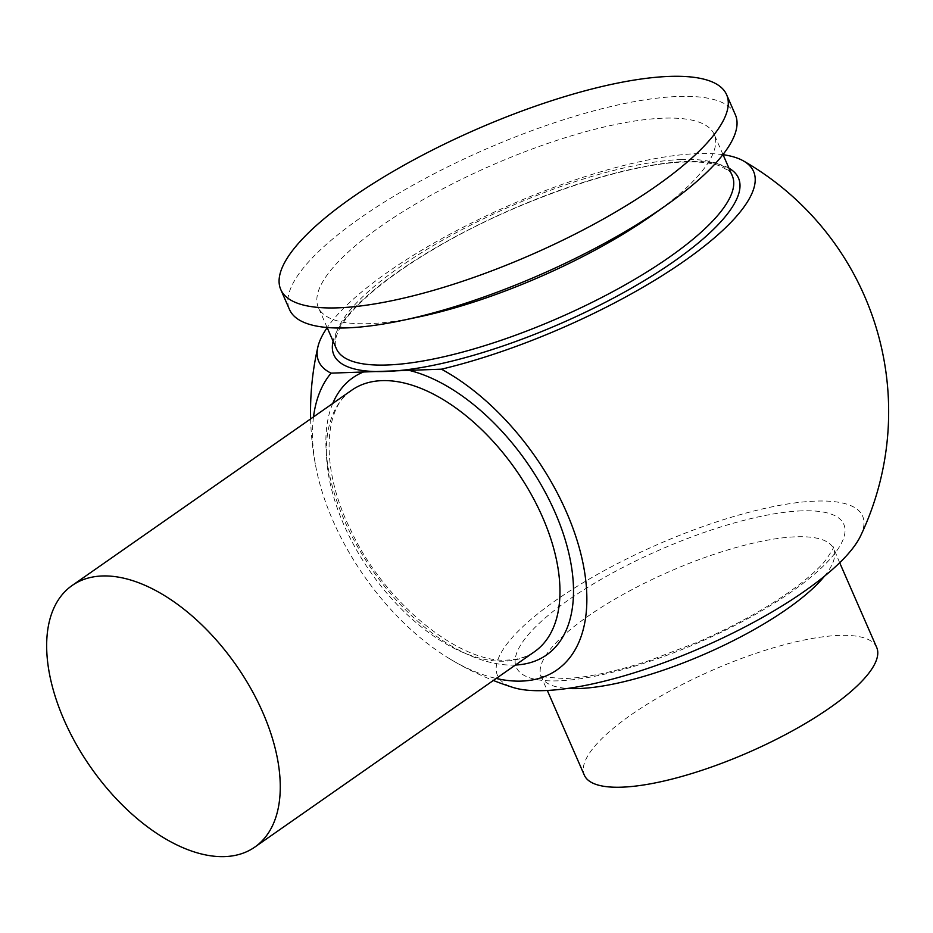 <?xml version="1.0" encoding="UTF-8"?>
<svg xmlns="http://www.w3.org/2000/svg" width="933" height="933" viewBox="0 0 933 933"><rect width="100%" height="100%" fill="white"/><g stroke="black" fill="none" stroke-linecap="round" stroke-linejoin="round"><path stroke-width="0.7" stroke-dasharray="4.67 3.5" d="M653.182 214.485A216.001 60.762 -23.6 0 0 714.2 134.434A216.001 60.762 -23.6 0 0 663.351 118.176A216.001 60.762 -23.6 0 0 432.807 194.216A216.001 60.762 -23.6 0 0 318.328 307.389A216.001 60.762 -23.6 0 0 369.188 323.646A216.001 60.762 -23.6 0 0 418.532 317.01M735.379 114.782A243.28 68.436 -23.6 0 0 678.104 96.472A243.28 68.436 -23.6 0 0 418.451 182.122A243.28 68.436 -23.6 0 0 289.522 309.569M860.646 535.799A199.207 56.038 -23.6 0 0 815.722 501.103A199.207 56.038 -23.6 0 0 577.982 585.831A199.207 56.038 -23.6 0 0 513.325 687.539M313.511 416.899A187.335 104.321 -124.9 0 0 316.252 468.856A187.335 104.321 -124.9 0 0 448.376 658.01A187.335 104.321 -124.9 0 0 496.216 678.466M723.052 154.68A237.262 66.744 -23.6 0 0 697.732 153.618A237.262 66.744 -23.6 0 0 488.682 214.718A237.262 66.744 -23.6 0 0 327.18 327.635M876.693 647.432A159.531 44.877 -23.6 0 0 871.854 641.612A159.531 44.877 -23.6 0 0 700.718 675.504A159.531 44.877 -23.6 0 0 584.326 775.16M534.527 651.7A159.531 88.833 55.1 0 1 504.461 661.194A159.531 88.833 55.1 0 1 355.73 548.546A159.531 88.833 55.1 0 1 351.834 390.134C323.448 407.429 319.926 468.693 351.03 530.655C384.839 603.628 460.809 664.063 507.797 660.051C518.351 659.608 527.262 656.82 534.527 651.7M515.448 665.031A169.095 94.163 55.1 0 1 514.666 665.066A169.095 94.163 55.1 0 1 372.139 569.771A169.095 94.163 55.1 0 1 332.743 403.464M824.387 576.279A159.531 44.877 -23.6 0 0 833.612 548.814A159.531 44.877 -23.6 0 0 796.059 536.802A159.531 44.877 -23.6 0 0 625.786 592.968A159.531 44.877 -23.6 0 0 541.245 676.542A159.531 44.877 -23.6 0 0 567.661 688.437M801.739 510.864A178.669 50.254 -23.6 0 0 568.675 599.849A178.669 50.254 -23.6 0 0 558.412 680.822A178.669 50.254 -23.6 0 0 791.464 591.849A178.669 50.254 -23.6 0 0 801.739 510.864M728.953 168.208A220.783 62.103 -23.6 0 0 686.513 161.456A220.783 62.103 -23.6 0 0 470.594 228.76A220.783 62.103 -23.6 0 0 333.093 341.151M681.417 159.52A216.001 60.762 -23.6 0 0 450.872 235.571A216.001 60.762 -23.6 0 0 336.393 348.732C334.457 344.802 334.97 339.262 337.956 332.09C342.796 321.045 353.77 308.065 370.879 293.125C388.804 277.696 411.418 262.068 438.72 246.265C517.442 200.175 625.46 163.345 684.845 162.027C699.365 161.561 710.736 162.75 718.946 165.596C728.207 169.958 732.638 173.351 732.265 175.777A216.001 60.762 -23.6 0 0 681.417 159.52M839.688 562.739L833.239 547.274C835 545.432 832.761 549.385 826.51 559.147C820.807 566.413 811.978 574.716 800.013 584.058C773.2 604.607 739.356 623.862 698.467 641.811L649.333 660.611C615.29 671.702 587.207 677.673 565.071 678.524C545.688 677.428 537.455 676.32 540.359 675.224L547.321 690.467M722.993 154.551L714.2 134.434M310.631 418.905A289.067 289.067 0 0 0 316.252 468.856M448.376 658.01A289.067 289.067 0 0 0 493.335 680.472M327.121 327.506L318.328 307.389"/><path stroke-width="1.4" d="M273.836 822.708A159.531 88.833 -124.9 0 0 219.838 644.085A159.531 88.833 -124.9 0 0 72.109 585.516A159.531 88.833 -124.9 0 0 53.088 609.879A159.531 88.833 -124.9 0 0 107.097 788.502A159.531 88.833 -124.9 0 0 254.814 847.082A159.531 88.833 -124.9 0 0 273.836 822.708M496.216 678.466A187.335 104.321 -124.9 0 0 521.664 681.09A187.335 104.321 -124.9 0 0 580.501 552.418A187.335 104.321 -124.9 0 0 441.437 369.188L331.087 373.153A187.335 104.321 -124.9 0 0 313.511 416.899M280.751 289.51L289.522 309.569A243.28 68.436 -23.6 0 0 346.796 327.891A243.28 68.436 -23.6 0 0 402.368 320.416L418.532 317.01A216.001 60.762 -23.6 0 0 653.182 214.485L666.663 204.945A243.28 68.436 -23.6 0 0 735.379 114.782L726.62 94.723A243.28 68.436 -23.6 0 0 669.346 76.413A243.28 68.436 -23.6 0 0 409.68 162.062A243.28 68.436 -23.6 0 0 280.751 289.51A243.28 68.436 -23.6 0 0 338.026 307.832A243.28 68.436 -23.6 0 0 597.691 222.171A243.28 68.436 -23.6 0 0 726.62 94.723M402.368 320.416A243.28 68.436 -23.6 0 0 666.663 204.945M493.335 680.472A289.067 289.067 0 0 0 513.325 687.539A199.207 56.038 -23.6 0 0 544.429 690.595A199.207 56.038 -23.6 0 0 730.049 634.452A199.207 56.038 -23.6 0 0 860.646 535.799A289.067 289.067 0 0 0 743.566 161.001A237.262 66.744 -23.6 0 0 723.052 154.68M327.18 327.635A237.262 66.744 -23.6 0 0 317.873 346.983A237.262 66.744 -23.6 0 0 331.087 373.153M547.321 690.467L584.326 775.16A159.531 44.877 -23.6 0 0 589.178 780.991A159.531 44.877 -23.6 0 0 760.302 747.088A159.531 44.877 -23.6 0 0 876.693 647.432L839.688 562.739M441.437 369.188A237.262 66.744 -23.6 0 0 681.545 262.931A237.262 66.744 -23.6 0 0 743.566 161.001M72.109 585.516L351.834 390.134A159.531 88.833 55.1 0 1 381.889 380.641A159.531 88.833 55.1 0 1 530.62 493.289A159.531 88.833 55.1 0 1 534.527 651.7L254.814 847.082M332.743 403.464A169.095 94.163 55.1 0 1 363.497 371.987M567.661 688.437A159.531 44.877 -23.6 0 0 578.798 688.554A159.531 44.877 -23.6 0 0 824.387 576.279M333.093 341.151A220.783 62.103 -23.6 0 0 385.83 371.474A220.783 62.103 -23.6 0 0 640.295 283.026A220.783 62.103 -23.6 0 0 728.953 168.208M327.121 327.506L336.393 348.732A216.001 60.762 -23.6 0 0 387.253 364.99A216.001 60.762 -23.6 0 0 617.798 288.95A216.001 60.762 -23.6 0 0 732.265 175.777L722.993 154.551M409.027 370.354A169.095 94.163 55.1 0 1 561.363 528.195A169.095 94.163 55.1 0 1 515.448 665.031M317.873 346.983A289.067 289.067 0 0 0 310.631 418.905"/></g></svg>
